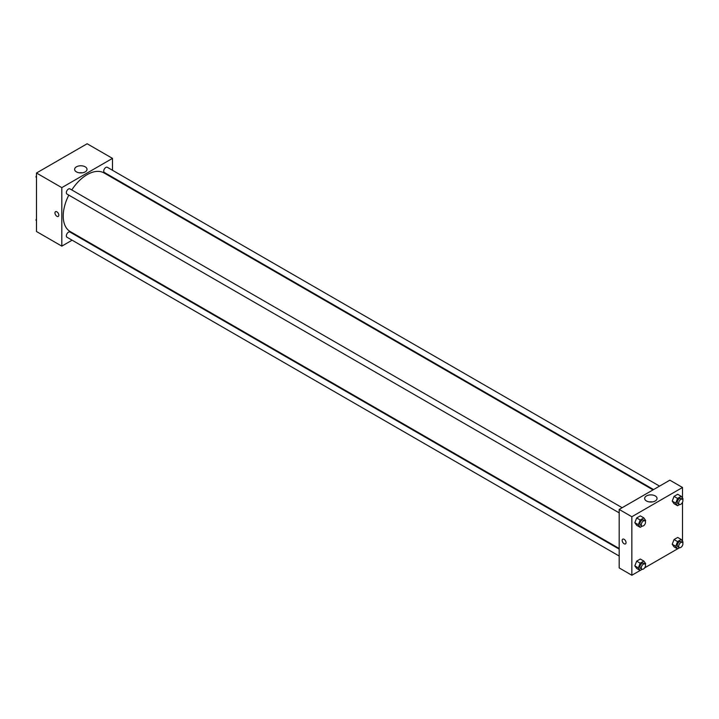 <?xml version="1.0" encoding="UTF-8"?>
<svg xmlns="http://www.w3.org/2000/svg" width="719" height="719" viewBox="0 0 719 719"><rect width="100%" height="100%" fill="white"/><g stroke="black" fill="none" stroke-linecap="round" stroke-linejoin="round"><path stroke-width="1.08" d="M72.116 240.191L61.816 246.141L36.48 231.518L36.48 173.009L87.152 143.755L112.488 158.378L112.488 170.277M112.488 177.171L112.488 177.818M76.439 166.817A6.201 3.577 180 0 1 83.188 166.044A6.201 3.577 180 0 1 87.017 169.351A6.201 3.577 180 0 1 80.816 172.928A6.201 3.577 180 0 1 74.623 169.351A6.201 3.577 180 0 1 76.439 166.817M61.816 246.141L61.816 187.632L36.48 173.009M61.816 187.632L112.488 158.378M82.317 172.821A6.201 3.577 0 0 0 79.315 172.821M55.525 211.674A2.741 1.582 -120 0 0 55.102 213.867A2.741 1.582 -120 0 0 56.891 216.275A2.741 1.582 60 0 1 55.102 213.867A2.741 1.582 60 0 1 55.525 211.674A2.741 1.582 60 0 1 58.257 213.255A2.741 1.582 60 0 1 58.257 216.41A2.741 1.582 60 0 1 56.891 216.275A2.741 1.582 -120 0 0 58.257 216.41M78.65 236.425L78.092 236.749M622.169 507.704L69.95 188.881A2.984 1.726 120 0 0 66.966 190.607A2.984 1.726 120 0 0 66.966 194.058L619.185 512.872M619.185 549.145L69.95 232.048A2.984 1.726 120 0 0 67.649 232.848A2.984 1.726 120 0 0 66.346 235.85A2.984 1.726 120 0 0 66.966 237.225L619.185 556.039M659.548 486.116L107.338 167.302A2.984 1.726 120 0 0 105.037 168.102A2.984 1.726 120 0 0 103.734 171.104A2.984 1.726 120 0 0 104.354 172.47L653.58 489.567M68.808 195.119A33.838 19.539 120 0 0 63.227 216.077A33.838 19.539 120 0 0 70.228 231.563L619.185 548.498M653.023 489.891L104.066 172.955A33.838 19.539 120 0 0 71.792 189.942M640.144 570.464L631.848 575.245L619.185 567.929L619.185 509.429L669.847 480.175L682.52 487.482L682.52 498.15M644.646 567.857L677.523 548.876M682.025 546.278L682.52 545.424M634.832 522.686L636.666 525.283L634.832 522.686L636.666 517.977L634.832 522.686L638.355 524.717L640.18 520.008L643.838 517.896L645.671 520.493L645.347 521.32M640.323 515.865L636.666 517.977L640.323 515.865L643.838 517.896M672.22 501.098L674.045 503.704L672.22 501.098L674.045 496.389L672.22 501.098L675.734 503.138L677.568 498.42L681.226 496.308L683.05 498.914L682.735 499.732M677.702 494.277L674.045 496.389L677.702 494.277L681.226 496.308M672.22 544.265L674.045 546.871L672.22 544.265L674.045 539.556L672.22 544.265L675.734 546.296L677.568 541.587L681.226 539.475L683.05 542.081L682.735 542.899M677.702 537.444L674.045 539.556L677.702 537.444L681.226 539.475M631.848 575.245L631.848 516.736L682.52 487.482M682.52 502.266L682.52 541.317M634.832 565.853L636.666 568.45L634.832 565.853L636.666 561.144L634.832 565.853L638.355 567.884L640.18 563.175L643.838 561.063L645.671 563.66L645.347 564.487M640.323 559.031L636.666 561.144L640.323 559.031L643.838 561.063M646.471 500.981A6.201 3.577 180 0 1 644.655 498.456A6.201 3.577 180 0 1 650.848 494.879A6.201 3.577 180 0 1 657.049 498.456A6.201 3.577 180 0 1 653.22 501.763A6.201 3.577 180 0 1 646.471 500.981M631.848 516.736L619.185 509.429M626.042 542.638A2.741 1.582 60 0 1 625.476 543.897A2.741 1.582 60 0 1 622.735 542.315A2.741 1.582 60 0 1 622.735 539.151A2.741 1.582 60 0 1 624.847 539.888A2.741 1.582 60 0 1 626.042 542.638M652.349 501.925A6.201 3.577 0 0 0 649.347 501.925M622.744 539.151A2.741 1.582 -120 0 0 622.744 542.315A2.741 1.582 -120 0 0 625.476 543.897M642.247 526.119L640.18 527.315L638.355 524.717M644.907 520.835L643.505 520.017A2.984 1.726 120 0 0 641.204 520.817A2.984 1.726 120 0 0 639.901 523.827A2.984 1.726 120 0 0 640.521 525.194L641.923 526.002A2.984 1.726 120 0 0 644.907 524.277A2.984 1.726 120 0 0 644.907 520.835A2.984 1.726 120 0 0 642.606 521.635A2.984 1.726 120 0 0 641.303 524.636A2.984 1.726 120 0 0 641.923 526.002M640.18 527.315L636.666 525.283M640.18 520.008L636.666 517.977M679.635 504.54L677.568 505.736L675.734 503.138M682.295 499.247L680.884 498.438A2.984 1.726 120 0 0 678.583 499.238A2.984 1.726 120 0 0 677.28 502.239A2.984 1.726 120 0 0 677.9 503.606L679.311 504.423A2.984 1.726 120 0 0 682.295 502.698A2.984 1.726 120 0 0 682.295 499.247A2.984 1.726 120 0 0 679.994 500.047A2.984 1.726 120 0 0 678.691 503.057A2.984 1.726 120 0 0 679.311 504.423M677.568 505.736L674.045 503.704M677.568 498.42L674.045 496.389M642.247 569.286L640.18 570.482L638.355 567.884M644.907 564.002L643.505 563.184A2.984 1.726 120 0 0 641.204 563.984A2.984 1.726 120 0 0 639.901 566.994A2.984 1.726 120 0 0 640.521 568.361L641.923 569.169A2.984 1.726 120 0 0 644.907 567.444A2.984 1.726 120 0 0 644.907 564.002A2.984 1.726 120 0 0 642.606 564.801A2.984 1.726 120 0 0 641.303 567.803A2.984 1.726 120 0 0 641.923 569.169M640.18 570.482L636.666 568.45M640.18 563.175L636.666 561.144M679.635 547.707L677.568 548.903L675.734 546.296M682.295 542.414L680.884 541.605A2.984 1.726 120 0 0 678.583 542.405A2.984 1.726 120 0 0 677.28 545.406A2.984 1.726 120 0 0 677.9 546.773L679.311 547.59A2.984 1.726 120 0 0 682.295 545.865A2.984 1.726 120 0 0 682.295 542.414A2.984 1.726 120 0 0 679.994 543.213A2.984 1.726 120 0 0 678.691 546.224A2.984 1.726 120 0 0 679.311 547.59M677.568 548.903L674.045 546.871M677.568 541.587L674.045 539.556M36.48 177.683L35.95 176.919L36.48 175.553M37.756 172.272L41.477 170.124M36.48 177.233L35.95 176.919M75.135 150.693L78.856 148.536M36.48 220.85L35.95 220.086L36.48 218.72M36.48 220.391L35.95 220.086"/></g></svg>

